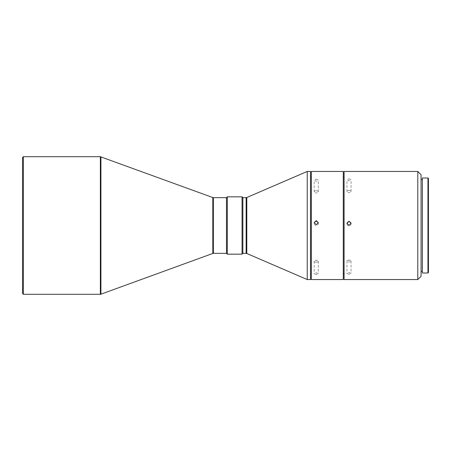 <?xml version="1.0" encoding="UTF-8"?>
<svg xmlns="http://www.w3.org/2000/svg" width="451" height="451" viewBox="0 0 451 451"><rect width="100%" height="100%" fill="white"/><g stroke="black" fill="none" stroke-linecap="round" stroke-linejoin="round"><path stroke-width="0.34" stroke-dasharray="2.25 1.69" d="M316.247 262.189A2.046 0.93 180 0 1 314.2 261.259A2.046 0.93 180 0 1 315.159 260.469A2.046 0.93 180 0 1 316.247 260.328A2.046 0.93 180 0 1 317.329 260.469A2.046 0.93 180 0 1 318.293 261.259A2.046 0.93 180 0 1 316.247 262.189M316.247 274.558L314.2 273.661L316.247 272.697L318.293 273.661L316.247 274.558M316.247 179.081L318.293 180.163L316.247 181.313L314.2 180.163L316.247 179.081M343.273 279.552L343.273 171.448M311.331 171.448L311.331 279.552M318.259 223.036A2.046 2.046 180 0 1 316.247 225.444A2.046 2.046 180 0 1 314.229 223.036M316.247 190.728A2.046 1.116 180 0 0 314.2 191.844A2.046 1.116 180 0 0 316.247 192.96A2.046 1.116 180 0 0 318.293 191.844A2.046 1.116 180 0 0 316.247 190.728M344.09 177.181L344.09 273.819L344.09 177.181M343.273 177.181L343.273 273.819L343.273 177.181M311.331 273.819L311.331 177.181L311.331 273.819M310.513 273.819L310.513 177.181L310.513 273.819M349.006 178.765L351.053 179.831L349.006 180.958L346.96 179.831L349.006 178.765M417.801 279.552L417.801 171.448M344.09 279.552L344.09 171.448M310.513 171.448L310.513 279.552M307.238 171.448L307.238 279.552M421.076 276.277L421.076 174.723M351.036 223.578A2.046 2.046 180 0 1 349.006 225.912A2.046 2.046 180 0 1 346.977 223.578M349.006 190.497A2.046 1.094 180 0 0 346.96 191.59A2.046 1.094 180 0 0 349.006 192.69A2.046 1.094 180 0 0 351.053 191.59A2.046 1.094 180 0 0 349.006 190.497M349.006 274.293L346.96 273.374L349.006 272.393L351.053 273.374L349.006 274.293M349.006 260.092A2.046 0.953 0 0 0 348.003 260.216A2.046 0.953 0 0 0 346.96 261.044A2.046 0.953 0 0 0 349.006 261.997A2.046 0.953 0 0 0 351.053 261.044A2.046 0.953 0 0 0 350.01 260.216A2.046 0.953 0 0 0 349.006 260.092M422.39 273.002L422.39 177.998M242.863 197.656L242.863 253.344M242.046 196.833L242.046 254.167M427.96 273.002L427.96 177.998M428.45 272.511L428.45 178.489M226.481 197.656L226.481 253.344M227.304 196.833L227.304 254.167M23.367 156.706L23.367 294.294M22.55 157.523L22.55 293.477M421.076 225.5L421.076 271.367L421.076 225.5M246.793 197.521L246.793 253.479M246.145 197.656L246.145 253.344M213.374 197.656L213.374 253.344M100.359 294.294L100.359 156.706M212.81 197.555L212.81 253.445M100.923 156.801L100.923 294.199M317.329 260.469L316.247 260.159L315.159 260.469M314.2 261.259L314.2 273.661M314.2 223.397L314.2 222.67M314.2 191.844L314.2 180.163M346.96 223.865L346.96 223.296M346.96 191.59L346.96 179.831M346.96 261.044L346.96 273.374M350.01 260.216L348.003 260.216M318.293 261.259L318.293 273.661M318.293 223.397L318.293 222.67M318.293 191.844L318.293 180.163M351.053 223.865L351.053 223.296M351.053 191.59L351.053 179.831M351.053 261.044L351.053 273.374"/><path stroke-width="0.68" d="M316.247 224.716L318.293 222.67L316.247 220.629L314.2 222.67L316.247 224.716M343.273 171.448L343.273 279.552L311.331 279.552L311.331 171.448L343.273 171.448M314.229 223.036A2.046 2.046 180 0 1 318.259 223.036M344.09 177.181L343.273 177.181M344.09 273.819L343.273 273.819M311.331 177.181L310.513 177.181M311.331 273.819L310.513 273.819M349.006 225.342L351.053 223.296L349.006 221.249L346.96 223.296L349.006 225.342M417.801 171.448L417.801 279.552L344.09 279.552L344.09 171.448L417.801 171.448L421.076 174.723L421.076 276.277L417.801 279.552M310.513 225.5L310.513 171.448L307.238 171.448L307.238 279.552L310.513 279.552L310.513 225.5M346.977 223.578A2.046 2.046 180 0 1 351.036 223.578M246.145 253.344L246.793 253.479L246.793 197.521L246.145 197.656L246.145 253.344L242.863 253.344L242.863 197.656L242.046 196.833L227.304 196.833L227.304 254.167L242.046 254.167L242.046 196.833M427.96 177.998L427.96 273.002L422.39 273.002L422.39 177.998L427.96 177.998L428.45 178.489L428.45 272.511L427.96 273.002M227.304 254.167L226.481 253.344L226.481 197.656L227.304 196.833M100.923 156.801L100.923 294.199L212.81 253.445L212.81 197.555L100.359 156.706L100.359 294.294L23.367 294.294L23.367 156.706L100.359 156.706M23.367 294.294L22.55 293.477L22.55 157.523L23.367 156.706M226.481 253.344L213.374 253.344L213.374 197.656L226.481 197.656M246.793 197.521L307.238 171.448M422.39 179.633L421.076 179.633M246.145 197.656L242.863 197.656M246.793 253.479L307.238 279.552M422.39 271.367L421.076 271.367M242.863 253.344L242.046 254.167M212.81 197.555L213.374 197.656M212.81 253.445L213.374 253.344M100.923 294.199L100.359 294.294"/></g></svg>
